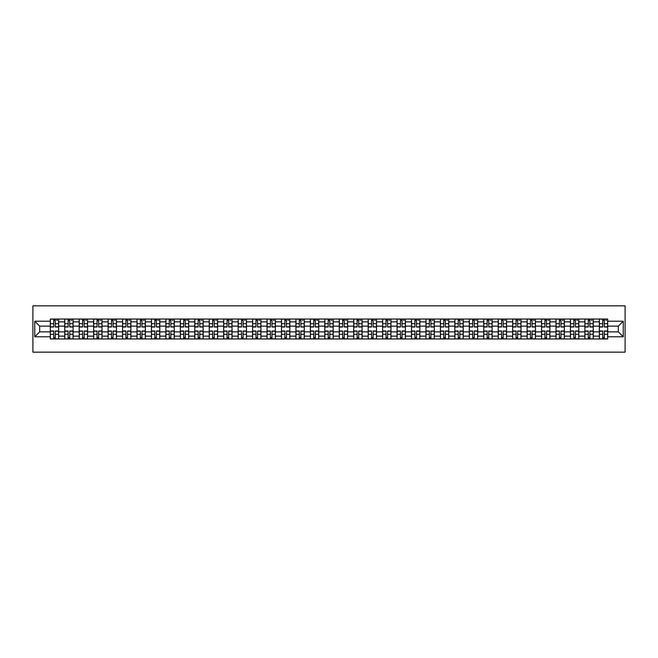 <?xml version="1.0" encoding="UTF-8"?>
<svg xmlns="http://www.w3.org/2000/svg" width="658" height="658" viewBox="0 0 658 658"><rect width="100%" height="100%" fill="white"/><g stroke="black" fill="none" stroke-linecap="round" stroke-linejoin="round"><path stroke-width="0.99" d="M32.9 352.153L625.1 352.153L625.1 305.847L32.9 305.847L32.9 352.153M64.764 338.96L64.764 321.869L58.644 321.869L58.644 338.96M58.644 321.869L58.644 319.04M64.764 321.869L64.764 319.04M73.096 319.04L73.096 338.96M79.207 338.96L79.207 319.04M87.547 319.04L87.547 338.96M93.658 338.96L93.658 319.04M101.99 319.04L101.99 338.96M108.109 338.96L108.109 319.04M116.441 319.04L116.441 338.96M122.552 338.96L122.552 319.04M130.893 319.04L130.893 338.96M137.004 338.96L137.004 319.04M145.336 319.04L145.336 338.96M151.455 338.96L151.455 319.04M159.787 319.04L159.787 338.96M165.898 338.96L165.898 319.04M174.238 319.04L174.238 338.96M180.35 338.96L180.35 319.04M188.681 319.04L188.681 338.96M194.793 338.96L194.793 319.04M203.133 319.04L203.133 338.96M209.244 338.96L209.244 319.04M217.584 319.04L217.584 338.96M223.695 338.96L223.695 319.04M232.027 319.04L232.027 338.96M238.138 338.96L238.138 319.04M246.479 319.04L246.479 338.96M252.59 338.96L252.59 319.04M260.922 319.04L260.922 338.96M267.041 338.96L267.041 319.04M275.373 319.04L275.373 338.96M281.484 338.96L281.484 319.04M289.824 319.04L289.824 338.96M295.935 338.96L295.935 319.04M304.267 319.04L304.267 338.96M310.387 338.96L310.387 319.04M318.719 319.04L318.719 338.96M324.83 338.96L324.83 319.04M333.17 319.04L333.17 338.96M339.281 338.96L339.281 319.04M347.613 319.04L347.613 338.96M353.733 338.96L353.733 319.04M362.065 319.04L362.065 338.96M368.176 338.96L368.176 319.04M376.516 319.04L376.516 338.96M382.627 338.96L382.627 319.04M390.959 319.04L390.959 338.96M397.078 338.96L397.078 319.04M405.41 319.04L405.41 338.96M411.521 338.96L411.521 319.04M419.862 319.04L419.862 338.96M425.973 338.96L425.973 319.04M434.305 319.04L434.305 338.96M440.416 338.96L440.416 319.04M448.756 319.04L448.756 338.96M454.867 338.96L454.867 319.04M463.207 319.04L463.207 338.96M469.319 338.96L469.319 319.04M477.65 319.04L477.65 338.96M483.762 338.96L483.762 319.04M492.102 319.04L492.102 338.96M498.213 338.96L498.213 319.04M506.545 319.04L506.545 338.96M512.664 338.96L512.664 319.04M520.996 319.04L520.996 338.96M527.107 338.96L527.107 319.04M535.447 319.04L535.447 338.96M541.559 338.96L541.559 319.04M549.891 319.04L549.891 338.96M556.01 338.96L556.01 319.04M564.342 319.04L564.342 338.96M570.453 338.96L570.453 319.04M578.793 319.04L578.793 338.96M584.904 338.96L584.904 319.04M593.236 319.04L593.236 338.96M599.356 338.96L599.356 319.04M599.356 331.871L593.236 331.871M584.904 331.871L578.793 331.871M570.453 331.871L564.342 331.871M556.01 331.871L549.891 331.871M541.559 331.871L535.447 331.871M527.107 331.871L520.996 331.871M512.664 331.871L506.545 331.871M498.213 331.871L492.102 331.871M483.762 331.871L477.65 331.871M469.319 331.871L463.207 331.871M454.867 331.871L448.756 331.871M440.416 331.871L434.305 331.871M425.973 331.871L419.862 331.871M411.521 331.871L405.41 331.871M397.078 331.871L390.959 331.871M382.627 331.871L376.516 331.871M368.176 331.871L362.065 331.871M353.733 331.871L347.613 331.871M339.281 331.871L333.17 331.871M324.83 331.871L318.719 331.871M310.387 331.871L304.267 331.871M295.935 331.871L289.824 331.871M281.484 331.871L275.373 331.871M267.041 331.871L260.922 331.871M252.59 331.871L246.479 331.871M238.138 331.871L232.027 331.871M223.695 331.871L217.584 331.871M209.244 331.871L203.133 331.871M194.793 331.871L188.681 331.871M180.35 331.871L174.238 331.871M165.898 331.871L159.787 331.871M151.455 331.871L145.336 331.871M137.004 331.871L130.893 331.871M122.552 331.871L116.441 331.871M108.109 331.871L101.99 331.871M93.658 331.871L87.547 331.871M79.207 331.871L73.096 331.871M64.764 331.871L58.644 331.871M599.356 326.129L593.236 326.129M584.904 326.129L578.793 326.129M570.453 326.129L564.342 326.129M556.01 326.129L549.891 326.129M541.559 326.129L535.447 326.129M527.107 326.129L520.996 326.129M512.664 326.129L506.545 326.129M498.213 326.129L492.102 326.129M483.762 326.129L477.65 326.129M469.319 326.129L463.207 326.129M454.867 326.129L448.756 326.129M440.416 326.129L434.305 326.129M425.973 326.129L419.862 326.129M411.521 326.129L405.41 326.129M397.078 326.129L390.959 326.129M382.627 326.129L376.516 326.129M368.176 326.129L362.065 326.129M353.733 326.129L347.613 326.129M339.281 326.129L333.17 326.129M324.83 326.129L318.719 326.129M310.387 326.129L304.267 326.129M295.935 326.129L289.824 326.129M281.484 326.129L275.373 326.129M267.041 326.129L260.922 326.129M252.59 326.129L246.479 326.129M238.138 326.129L232.027 326.129M223.695 326.129L217.584 326.129M209.244 326.129L203.133 326.129M194.793 326.129L188.681 326.129M180.35 326.129L174.238 326.129M165.898 326.129L159.787 326.129M151.455 326.129L145.336 326.129M137.004 326.129L130.893 326.129M122.552 326.129L116.441 326.129M108.109 326.129L101.99 326.129M93.658 326.129L87.547 326.129M79.207 326.129L73.096 326.129M64.764 326.129L58.644 326.129M39.661 331.871L50.312 331.871L50.312 326.129L39.661 326.129L39.661 331.871L34.751 336.781L34.751 321.219L50.312 321.219L50.312 326.129M607.688 326.129L607.688 331.871L618.339 331.871L618.339 326.129L607.688 326.129L607.688 319.04L50.312 319.04L50.312 321.219M607.688 321.219L623.249 321.219L623.249 336.781L607.688 336.781L607.688 331.871M50.312 331.871L50.312 338.96L607.688 338.96L607.688 336.781M50.312 336.781L34.751 336.781M55.264 337.57L53.693 337.57M53.693 320.43L55.264 320.43M69.715 337.57L68.144 337.57M68.144 320.43L69.715 320.43M84.166 337.57L82.587 337.57M82.587 320.43L84.166 320.43M98.61 337.57L97.039 337.57M97.039 320.43L98.61 320.43M113.061 337.57L111.49 337.57M111.49 320.43L113.061 320.43M127.512 337.57L125.933 337.57M125.933 320.43L127.512 320.43M141.955 337.57L140.384 337.57M140.384 320.43L141.955 320.43M156.407 337.57L154.836 337.57M154.836 320.43L156.407 320.43M170.858 337.57L169.279 337.57M169.279 320.43L170.858 320.43M185.301 337.57L183.73 337.57M183.73 320.43L185.301 320.43M199.752 337.57L198.173 337.57M198.173 320.43L199.752 320.43M214.204 337.57L212.624 337.57M212.624 320.43L214.204 320.43M228.647 337.57L227.076 337.57M227.076 320.43L228.647 320.43M243.098 337.57L241.519 337.57M241.519 320.43L243.098 320.43M257.541 337.57L255.97 337.57M255.97 320.43L257.541 320.43M271.993 337.57L270.422 337.57M270.422 320.43L271.993 320.43M286.444 337.57L284.865 337.57M284.865 320.43L286.444 320.43M300.887 337.57L299.316 337.57M299.316 320.43L300.887 320.43M315.338 337.57L313.767 337.57M313.767 320.43L315.338 320.43M329.79 337.57L328.21 337.57M328.21 320.43L329.79 320.43M344.233 337.57L342.662 337.57M342.662 320.43L344.233 320.43M358.684 337.57L357.113 337.57M357.113 320.43L358.684 320.43M373.135 337.57L371.556 337.57M371.556 320.43L373.135 320.43M387.578 337.57L386.007 337.57M386.007 320.43L387.578 320.43M402.03 337.57L400.459 337.57M400.459 320.43L402.03 320.43M416.481 337.57L414.902 337.57M414.902 320.43L416.481 320.43M430.924 337.57L429.353 337.57M429.353 320.43L430.924 320.43M445.376 337.57L443.796 337.57M443.796 320.43L445.376 320.43M459.827 337.57L458.248 337.57M458.248 320.43L459.827 320.43M474.27 337.57L472.699 337.57M472.699 320.43L474.27 320.43M488.721 337.57L487.142 337.57M487.142 320.43L488.721 320.43M503.164 337.57L501.593 337.57M501.593 320.43L503.164 320.43M517.616 337.57L516.045 337.57M516.045 320.43L517.616 320.43M532.067 337.57L530.488 337.57M530.488 320.43L532.067 320.43M546.51 337.57L544.939 337.57M544.939 320.43L546.51 320.43M560.961 337.57L559.39 337.57M559.39 320.43L560.961 320.43M575.413 337.57L573.834 337.57M573.834 320.43L575.413 320.43M589.856 337.57L588.285 337.57M588.285 320.43L589.856 320.43M604.307 337.57L602.736 337.57M602.736 320.43L604.307 320.43M34.751 321.219L39.661 326.129M618.339 331.871L623.249 336.781M618.339 326.129L623.249 321.219M55.264 327.01L55.264 319.138L58.603 319.138L58.603 327.01L55.264 327.01M53.693 320.339L55.264 320.339M56.752 320.339L57.394 320.339M56.613 319.138L50.362 319.138L50.362 327.01L53.693 327.01L53.693 319.138L52.352 319.138M53.693 330.99L53.693 338.862L50.362 338.862L50.362 330.99L53.693 330.99M55.264 337.661L53.693 337.661M52.352 338.862L58.603 338.862L58.603 330.99L55.264 330.99L55.264 338.862L56.613 338.862M69.715 327.01L69.715 319.138L73.046 319.138L73.046 327.01L69.715 327.01M68.144 320.339L69.715 320.339M71.196 320.339L71.845 320.339M71.056 319.138L64.805 319.138L64.805 327.01L68.144 327.01L68.144 319.138L66.795 319.138M84.166 327.01L84.166 319.138L87.498 319.138L87.498 327.01L84.166 327.01M82.587 320.339L84.166 320.339M85.647 320.339L86.297 320.339M85.507 319.138L79.256 319.138L79.256 327.01L82.587 327.01L82.587 319.138L81.247 319.138M98.61 327.01L98.61 319.138L101.949 319.138L101.949 327.01L98.61 327.01M97.039 320.339L98.61 320.339M100.098 320.339L100.74 320.339M99.958 319.138L93.707 319.138L93.707 327.01L97.039 327.01L97.039 319.138L95.698 319.138M68.144 330.99L68.144 338.862L64.805 338.862L64.805 330.99L68.144 330.99M69.715 337.661L68.144 337.661M66.795 338.862L73.046 338.862L73.046 330.99L69.715 330.99L69.715 338.862L71.056 338.862M82.587 330.99L82.587 338.862L79.256 338.862L79.256 330.99L82.587 330.99M84.166 337.661L82.587 337.661M81.247 338.862L87.498 338.862L87.498 330.99L84.166 330.99L84.166 338.862L85.507 338.862M97.039 330.99L97.039 338.862L93.707 338.862L93.707 330.99L97.039 330.99M98.61 337.661L97.039 337.661M95.698 338.862L101.949 338.862L101.949 330.99L98.61 330.99L98.61 338.862L99.958 338.862M113.061 327.01L113.061 319.138L116.392 319.138L116.392 327.01L113.061 327.01M111.49 320.339L113.061 320.339M114.541 320.339L115.191 320.339M114.402 319.138L108.151 319.138L108.151 327.01L111.49 327.01L111.49 319.138L110.141 319.138M127.512 327.01L127.512 319.138L130.843 319.138L130.843 327.01L127.512 327.01M125.933 320.339L127.512 320.339M128.993 320.339L129.642 320.339M128.853 319.138L122.602 319.138L122.602 327.01L125.933 327.01L125.933 319.138L124.592 319.138M111.49 330.99L111.49 338.862L108.151 338.862L108.151 330.99L111.49 330.99M113.061 337.661L111.49 337.661M110.141 338.862L116.392 338.862L116.392 330.99L113.061 330.99L113.061 338.862L114.402 338.862M125.933 330.99L125.933 338.862L122.602 338.862L122.602 330.99L125.933 330.99M127.512 337.661L125.933 337.661M124.592 338.862L130.843 338.862L130.843 330.99L127.512 330.99L127.512 338.862L128.853 338.862M141.955 327.01L141.955 319.138L145.295 319.138L145.295 327.01L141.955 327.01M140.384 320.339L141.955 320.339M143.436 320.339L144.086 320.339M143.304 319.138L137.045 319.138L137.045 327.01L140.384 327.01L140.384 319.138L139.044 319.138M156.407 327.01L156.407 319.138L159.738 319.138L159.738 327.01L156.407 327.01M154.836 320.339L156.407 320.339M157.887 320.339L158.537 320.339M157.747 319.138L151.496 319.138L151.496 327.01L154.836 327.01L154.836 319.138L153.487 319.138M170.858 327.01L170.858 319.138L174.189 319.138L174.189 327.01L170.858 327.01M169.279 320.339L170.858 320.339M172.338 320.339L172.988 320.339M172.199 319.138L165.948 319.138L165.948 327.01L169.279 327.01L169.279 319.138L167.938 319.138M185.301 327.01L185.301 319.138L188.64 319.138L188.64 327.01L185.301 327.01M183.73 320.339L185.301 320.339M186.782 320.339L187.431 320.339M186.65 319.138L180.391 319.138L180.391 327.01L183.73 327.01L183.73 319.138L182.389 319.138M199.752 327.01L199.752 319.138L203.083 319.138L203.083 327.01L199.752 327.01M198.173 320.339L199.752 320.339M201.233 320.339L201.883 320.339M201.093 319.138L194.842 319.138L194.842 327.01L198.173 327.01L198.173 319.138L196.832 319.138M214.204 327.01L214.204 319.138L217.535 319.138L217.535 327.01L214.204 327.01M212.624 320.339L214.204 320.339M215.684 320.339L216.334 320.339M215.544 319.138L209.293 319.138L209.293 327.01L212.624 327.01L212.624 319.138L211.284 319.138M228.647 327.01L228.647 319.138L231.986 319.138L231.986 327.01L228.647 327.01M227.076 320.339L228.647 320.339M230.127 320.339L230.777 320.339M229.987 319.138L223.736 319.138L223.736 327.01L227.076 327.01L227.076 319.138L225.727 319.138M243.098 327.01L243.098 319.138L246.429 319.138L246.429 327.01L243.098 327.01M241.519 320.339L243.098 320.339M244.579 320.339L245.228 320.339M244.439 319.138L238.188 319.138L238.188 327.01L241.519 327.01L241.519 319.138L240.178 319.138M140.384 330.99L140.384 338.862L137.045 338.862L137.045 330.99L140.384 330.99M141.955 337.661L140.384 337.661M139.044 338.862L145.295 338.862L145.295 330.99L141.955 330.99L141.955 338.862L143.304 338.862M154.836 330.99L154.836 338.862L151.496 338.862L151.496 330.99L154.836 330.99M156.407 337.661L154.836 337.661M153.487 338.862L159.738 338.862L159.738 330.99L156.407 330.99L156.407 338.862L157.747 338.862M169.279 330.99L169.279 338.862L165.948 338.862L165.948 330.99L169.279 330.99M170.858 337.661L169.279 337.661M167.938 338.862L174.189 338.862L174.189 330.99L170.858 330.99L170.858 338.862L172.199 338.862M183.73 330.99L183.73 338.862L180.391 338.862L180.391 330.99L183.73 330.99M185.301 337.661L183.73 337.661M182.389 338.862L188.64 338.862L188.64 330.99L185.301 330.99L185.301 338.862L186.65 338.862M198.173 330.99L198.173 338.862L194.842 338.862L194.842 330.99L198.173 330.99M199.752 337.661L198.173 337.661M196.832 338.862L203.083 338.862L203.083 330.99L199.752 330.99L199.752 338.862L201.093 338.862M212.624 330.99L212.624 338.862L209.293 338.862L209.293 330.99L212.624 330.99M214.204 337.661L212.624 337.661M211.284 338.862L217.535 338.862L217.535 330.99L214.204 330.99L214.204 338.862L215.544 338.862M227.076 330.99L227.076 338.862L223.736 338.862L223.736 330.99L227.076 330.99M228.647 337.661L227.076 337.661M225.727 338.862L231.986 338.862L231.986 330.99L228.647 330.99L228.647 338.862L229.987 338.862M241.519 330.99L241.519 338.862L238.188 338.862L238.188 330.99L241.519 330.99M243.098 337.661L241.519 337.661M240.178 338.862L246.429 338.862L246.429 330.99L243.098 330.99L243.098 338.862L244.439 338.862M257.541 327.01L257.541 319.138L260.881 319.138L260.881 327.01L257.541 327.01M255.97 320.339L257.541 320.339M259.03 320.339L259.671 320.339M258.89 319.138L252.639 319.138L252.639 327.01L255.97 327.01L255.97 319.138L254.63 319.138M271.993 327.01L271.993 319.138L275.332 319.138L275.332 327.01L271.993 327.01M270.422 320.339L271.993 320.339M273.473 320.339L274.123 320.339M273.333 319.138L267.082 319.138L267.082 327.01L270.422 327.01L270.422 319.138L269.073 319.138M286.444 327.01L286.444 319.138L289.775 319.138L289.775 327.01L286.444 327.01M284.865 320.339L286.444 320.339M287.924 320.339L288.574 320.339M287.785 319.138L281.534 319.138L281.534 327.01L284.865 327.01L284.865 319.138L283.524 319.138M300.887 327.01L300.887 319.138L304.226 319.138L304.226 327.01L300.887 327.01M299.316 320.339L300.887 320.339M302.376 320.339L303.017 320.339M302.236 319.138L295.985 319.138L295.985 327.01L299.316 327.01L299.316 319.138L297.975 319.138M315.338 327.01L315.338 319.138L318.669 319.138L318.669 327.01L315.338 327.01M313.767 320.339L315.338 320.339M316.819 320.339L317.469 320.339M316.679 319.138L310.428 319.138L310.428 327.01L313.767 327.01L313.767 319.138L312.418 319.138M329.79 327.01L329.79 319.138L333.121 319.138L333.121 327.01L329.79 327.01M328.21 320.339L329.79 320.339M331.27 320.339L331.92 320.339M331.13 319.138L324.879 319.138L324.879 327.01L328.21 327.01L328.21 319.138L326.87 319.138M344.233 327.01L344.233 319.138L347.572 319.138L347.572 327.01L344.233 327.01M342.662 320.339L344.233 320.339M345.721 320.339L346.363 320.339M345.582 319.138L339.331 319.138L339.331 327.01L342.662 327.01L342.662 319.138L341.321 319.138M358.684 327.01L358.684 319.138L362.015 319.138L362.015 327.01L358.684 327.01M357.113 320.339L358.684 320.339M360.165 320.339L360.814 320.339M360.025 319.138L353.774 319.138L353.774 327.01L357.113 327.01L357.113 319.138L355.764 319.138M373.135 327.01L373.135 319.138L376.466 319.138L376.466 327.01L373.135 327.01M371.556 320.339L373.135 320.339M374.616 320.339L375.266 320.339M374.476 319.138L368.225 319.138L368.225 327.01L371.556 327.01L371.556 319.138L370.215 319.138M387.578 327.01L387.578 319.138L390.918 319.138L390.918 327.01L387.578 327.01M386.007 320.339L387.578 320.339M389.059 320.339L389.709 320.339M388.927 319.138L382.668 319.138L382.668 327.01L386.007 327.01L386.007 319.138L384.667 319.138M402.03 327.01L402.03 319.138L405.361 319.138L405.361 327.01L402.03 327.01M400.459 320.339L402.03 320.339M403.51 320.339L404.16 320.339M403.37 319.138L397.119 319.138L397.119 327.01L400.459 327.01L400.459 319.138L399.11 319.138M416.481 327.01L416.481 319.138L419.812 319.138L419.812 327.01L416.481 327.01M414.902 320.339L416.481 320.339M417.962 320.339L418.611 320.339M417.822 319.138L411.571 319.138L411.571 327.01L414.902 327.01L414.902 319.138L413.561 319.138M430.924 327.01L430.924 319.138L434.264 319.138L434.264 327.01L430.924 327.01M429.353 320.339L430.924 320.339M432.405 320.339L433.054 320.339M432.273 319.138L426.014 319.138L426.014 327.01L429.353 327.01L429.353 319.138L428.013 319.138M445.376 327.01L445.376 319.138L448.707 319.138L448.707 327.01L445.376 327.01M443.796 320.339L445.376 320.339M446.856 320.339L447.506 320.339M446.716 319.138L440.465 319.138L440.465 327.01L443.796 327.01L443.796 319.138L442.456 319.138M459.827 327.01L459.827 319.138L463.158 319.138L463.158 327.01L459.827 327.01M458.248 320.339L459.827 320.339M461.307 320.339L461.957 320.339M461.168 319.138L454.917 319.138L454.917 327.01L458.248 327.01L458.248 319.138L456.907 319.138M255.97 330.99L255.97 338.862L252.639 338.862L252.639 330.99L255.97 330.99M257.541 337.661L255.97 337.661M254.63 338.862L260.881 338.862L260.881 330.99L257.541 330.99L257.541 338.862L258.89 338.862M270.422 330.99L270.422 338.862L267.082 338.862L267.082 330.99L270.422 330.99M271.993 337.661L270.422 337.661M269.073 338.862L275.332 338.862L275.332 330.99L271.993 330.99L271.993 338.862L273.333 338.862M284.865 330.99L284.865 338.862L281.534 338.862L281.534 330.99L284.865 330.99M286.444 337.661L284.865 337.661M283.524 338.862L289.775 338.862L289.775 330.99L286.444 330.99L286.444 338.862L287.785 338.862M299.316 330.99L299.316 338.862L295.985 338.862L295.985 330.99L299.316 330.99M300.887 337.661L299.316 337.661M297.975 338.862L304.226 338.862L304.226 330.99L300.887 330.99L300.887 338.862L302.236 338.862M313.767 330.99L313.767 338.862L310.428 338.862L310.428 330.99L313.767 330.99M315.338 337.661L313.767 337.661M312.418 338.862L318.669 338.862L318.669 330.99L315.338 330.99L315.338 338.862L316.679 338.862M328.21 330.99L328.21 338.862L324.879 338.862L324.879 330.99L328.21 330.99M329.79 337.661L328.21 337.661M326.87 338.862L333.121 338.862L333.121 330.99L329.79 330.99L329.79 338.862L331.13 338.862M342.662 330.99L342.662 338.862L339.331 338.862L339.331 330.99L342.662 330.99M344.233 337.661L342.662 337.661M341.321 338.862L347.572 338.862L347.572 330.99L344.233 330.99L344.233 338.862L345.582 338.862M357.113 330.99L357.113 338.862L353.774 338.862L353.774 330.99L357.113 330.99M358.684 337.661L357.113 337.661M355.764 338.862L362.015 338.862L362.015 330.99L358.684 330.99L358.684 338.862L360.025 338.862M371.556 330.99L371.556 338.862L368.225 338.862L368.225 330.99L371.556 330.99M373.135 337.661L371.556 337.661M370.215 338.862L376.466 338.862L376.466 330.99L373.135 330.99L373.135 338.862L374.476 338.862M386.007 330.99L386.007 338.862L382.668 338.862L382.668 330.99L386.007 330.99M387.578 337.661L386.007 337.661M384.667 338.862L390.918 338.862L390.918 330.99L387.578 330.99L387.578 338.862L388.927 338.862M400.459 330.99L400.459 338.862L397.119 338.862L397.119 330.99L400.459 330.99M402.03 337.661L400.459 337.661M399.11 338.862L405.361 338.862L405.361 330.99L402.03 330.99L402.03 338.862L403.37 338.862M414.902 330.99L414.902 338.862L411.571 338.862L411.571 330.99L414.902 330.99M416.481 337.661L414.902 337.661M413.561 338.862L419.812 338.862L419.812 330.99L416.481 330.99L416.481 338.862L417.822 338.862M429.353 330.99L429.353 338.862L426.014 338.862L426.014 330.99L429.353 330.99M430.924 337.661L429.353 337.661M428.013 338.862L434.264 338.862L434.264 330.99L430.924 330.99L430.924 338.862L432.273 338.862M443.796 330.99L443.796 338.862L440.465 338.862L440.465 330.99L443.796 330.99M445.376 337.661L443.796 337.661M442.456 338.862L448.707 338.862L448.707 330.99L445.376 330.99L445.376 338.862L446.716 338.862M458.248 330.99L458.248 338.862L454.917 338.862L454.917 330.99L458.248 330.99M459.827 337.661L458.248 337.661M456.907 338.862L463.158 338.862L463.158 330.99L459.827 330.99L459.827 338.862L461.168 338.862M474.27 327.01L474.27 319.138L477.609 319.138L477.609 327.01L474.27 327.01M472.699 320.339L474.27 320.339M475.75 320.339L476.4 320.339M475.611 319.138L469.36 319.138L469.36 327.01L472.699 327.01L472.699 319.138L471.35 319.138M472.699 330.99L472.699 338.862L469.36 338.862L469.36 330.99L472.699 330.99M474.27 337.661L472.699 337.661M471.35 338.862L477.609 338.862L477.609 330.99L474.27 330.99L474.27 338.862L475.611 338.862M488.721 327.01L488.721 319.138L492.052 319.138L492.052 327.01L488.721 327.01M487.142 320.339L488.721 320.339M490.202 320.339L490.852 320.339M490.062 319.138L483.811 319.138L483.811 327.01L487.142 327.01L487.142 319.138L485.801 319.138M487.142 330.99L487.142 338.862L483.811 338.862L483.811 330.99L487.142 330.99M488.721 337.661L487.142 337.661M485.801 338.862L492.052 338.862L492.052 330.99L488.721 330.99L488.721 338.862L490.062 338.862M503.164 327.01L503.164 319.138L506.504 319.138L506.504 327.01L503.164 327.01M501.593 320.339L503.164 320.339M504.653 320.339L505.295 320.339M504.513 319.138L498.262 319.138L498.262 327.01L501.593 327.01L501.593 319.138L500.253 319.138M501.593 330.99L501.593 338.862L498.262 338.862L498.262 330.99L501.593 330.99M503.164 337.661L501.593 337.661M500.253 338.862L506.504 338.862L506.504 330.99L503.164 330.99L503.164 338.862L504.513 338.862M517.616 327.01L517.616 319.138L520.955 319.138L520.955 327.01L517.616 327.01M516.045 320.339L517.616 320.339M519.096 320.339L519.746 320.339M518.956 319.138L512.705 319.138L512.705 327.01L516.045 327.01L516.045 319.138L514.696 319.138M516.045 330.99L516.045 338.862L512.705 338.862L512.705 330.99L516.045 330.99M517.616 337.661L516.045 337.661M514.696 338.862L520.955 338.862L520.955 330.99L517.616 330.99L517.616 338.862L518.956 338.862M532.067 327.01L532.067 319.138L535.398 319.138L535.398 327.01L532.067 327.01M530.488 320.339L532.067 320.339M533.548 320.339L534.197 320.339M533.408 319.138L527.157 319.138L527.157 327.01L530.488 327.01L530.488 319.138L529.147 319.138M530.488 330.99L530.488 338.862L527.157 338.862L527.157 330.99L530.488 330.99M532.067 337.661L530.488 337.661M529.147 338.862L535.398 338.862L535.398 330.99L532.067 330.99L532.067 338.862L533.408 338.862M546.51 327.01L546.51 319.138L549.849 319.138L549.849 327.01L546.51 327.01M544.939 320.339L546.51 320.339M547.999 320.339L548.64 320.339M547.859 319.138L541.608 319.138L541.608 327.01L544.939 327.01L544.939 319.138L543.598 319.138M544.939 330.99L544.939 338.862L541.608 338.862L541.608 330.99L544.939 330.99M546.51 337.661L544.939 337.661M543.598 338.862L549.849 338.862L549.849 330.99L546.51 330.99L546.51 338.862L547.859 338.862M560.961 327.01L560.961 319.138L564.293 319.138L564.293 327.01L560.961 327.01M559.39 320.339L560.961 320.339M562.442 320.339L563.092 320.339M562.302 319.138L556.051 319.138L556.051 327.01L559.39 327.01L559.39 319.138L558.042 319.138M559.39 330.99L559.39 338.862L556.051 338.862L556.051 330.99L559.39 330.99M560.961 337.661L559.39 337.661M558.042 338.862L564.293 338.862L564.293 330.99L560.961 330.99L560.961 338.862L562.302 338.862M575.413 327.01L575.413 319.138L578.744 319.138L578.744 327.01L575.413 327.01M573.834 320.339L575.413 320.339M576.893 320.339L577.543 320.339M576.753 319.138L570.502 319.138L570.502 327.01L573.834 327.01L573.834 319.138L572.493 319.138M573.834 330.99L573.834 338.862L570.502 338.862L570.502 330.99L573.834 330.99M575.413 337.661L573.834 337.661M572.493 338.862L578.744 338.862L578.744 330.99L575.413 330.99L575.413 338.862L576.753 338.862M589.856 327.01L589.856 319.138L593.195 319.138L593.195 327.01L589.856 327.01M588.285 320.339L589.856 320.339M591.345 320.339L591.986 320.339M591.205 319.138L584.954 319.138L584.954 327.01L588.285 327.01L588.285 319.138L586.944 319.138M588.285 330.99L588.285 338.862L584.954 338.862L584.954 330.99L588.285 330.99M589.856 337.661L588.285 337.661M586.944 338.862L593.195 338.862L593.195 330.99L589.856 330.99L589.856 338.862L591.205 338.862M604.307 327.01L604.307 319.138L607.638 319.138L607.638 327.01L604.307 327.01M602.736 320.339L604.307 320.339M605.788 320.339L606.437 320.339M605.648 319.138L599.397 319.138L599.397 327.01L602.736 327.01L602.736 319.138L601.387 319.138M602.736 330.99L602.736 338.862L599.397 338.862L599.397 330.99L602.736 330.99M604.307 337.661L602.736 337.661M601.387 338.862L607.638 338.862L607.638 330.99L604.307 330.99L604.307 338.862L605.648 338.862M584.904 321.869L578.793 321.869M570.453 321.869L564.342 321.869M556.01 321.869L549.891 321.869M541.559 321.869L535.447 321.869M527.107 321.869L520.996 321.869M512.664 321.869L506.545 321.869M498.213 321.869L492.102 321.869M483.762 321.869L477.65 321.869M469.319 321.869L463.207 321.869M454.867 321.869L448.756 321.869M440.416 321.869L434.305 321.869M425.973 321.869L419.862 321.869M411.521 321.869L405.41 321.869M397.078 321.869L390.959 321.869M382.627 321.869L376.516 321.869M368.176 321.869L362.065 321.869M353.733 321.869L347.613 321.869M339.281 321.869L333.17 321.869M324.83 321.869L318.719 321.869M310.387 321.869L304.267 321.869M295.935 321.869L289.824 321.869M281.484 321.869L275.373 321.869M267.041 321.869L260.922 321.869M252.59 321.869L246.479 321.869M238.138 321.869L232.027 321.869M223.695 321.869L217.584 321.869M209.244 321.869L203.133 321.869M194.793 321.869L188.681 321.869M180.35 321.869L174.238 321.869M165.898 321.869L159.787 321.869M151.455 321.869L145.336 321.869M137.004 321.869L130.893 321.869M122.552 321.869L116.441 321.869M108.109 321.869L101.99 321.869M93.658 321.869L87.547 321.869M79.207 321.869L73.096 321.869M599.356 321.869L593.236 321.869M584.904 336.131L578.793 336.131M570.453 336.131L564.342 336.131M556.01 336.131L549.891 336.131M541.559 336.131L535.447 336.131M527.107 336.131L520.996 336.131M512.664 336.131L506.545 336.131M498.213 336.131L492.102 336.131M483.762 336.131L477.65 336.131M469.319 336.131L463.207 336.131M454.867 336.131L448.756 336.131M440.416 336.131L434.305 336.131M425.973 336.131L419.862 336.131M411.521 336.131L405.41 336.131M397.078 336.131L390.959 336.131M382.627 336.131L376.516 336.131M368.176 336.131L362.065 336.131M353.733 336.131L347.613 336.131M339.281 336.131L333.17 336.131M324.83 336.131L318.719 336.131M310.387 336.131L304.267 336.131M295.935 336.131L289.824 336.131M281.484 336.131L275.373 336.131M267.041 336.131L260.922 336.131M252.59 336.131L246.479 336.131M238.138 336.131L232.027 336.131M223.695 336.131L217.584 336.131M209.244 336.131L203.133 336.131M194.793 336.131L188.681 336.131M180.35 336.131L174.238 336.131M165.898 336.131L159.787 336.131M151.455 336.131L145.336 336.131M137.004 336.131L130.893 336.131M122.552 336.131L116.441 336.131M108.109 336.131L101.99 336.131M93.658 336.131L87.547 336.131M79.207 336.131L73.096 336.131M64.764 336.131L58.644 336.131M599.356 336.131L593.236 336.131M55.264 326.812L58.603 326.812M55.264 323.687L58.603 323.687M50.362 326.812L53.693 326.812M50.362 323.687L53.693 323.687M53.693 331.188L50.362 331.188M53.693 334.313L50.362 334.313M58.603 331.188L55.264 331.188M58.603 334.313L55.264 334.313M69.715 326.812L73.046 326.812M69.715 323.687L73.046 323.687M64.805 326.812L68.144 326.812M64.805 323.687L68.144 323.687M84.166 326.812L87.498 326.812M84.166 323.687L87.498 323.687M79.256 326.812L82.587 326.812M79.256 323.687L82.587 323.687M98.61 326.812L101.949 326.812M98.61 323.687L101.949 323.687M93.707 326.812L97.039 326.812M93.707 323.687L97.039 323.687M68.144 331.188L64.805 331.188M68.144 334.313L64.805 334.313M73.046 331.188L69.715 331.188M73.046 334.313L69.715 334.313M82.587 331.188L79.256 331.188M82.587 334.313L79.256 334.313M87.498 331.188L84.166 331.188M87.498 334.313L84.166 334.313M97.039 331.188L93.707 331.188M97.039 334.313L93.707 334.313M101.949 331.188L98.61 331.188M101.949 334.313L98.61 334.313M113.061 326.812L116.392 326.812M113.061 323.687L116.392 323.687M108.151 326.812L111.49 326.812M108.151 323.687L111.49 323.687M127.512 326.812L130.843 326.812M127.512 323.687L130.843 323.687M122.602 326.812L125.933 326.812M122.602 323.687L125.933 323.687M111.49 331.188L108.151 331.188M111.49 334.313L108.151 334.313M116.392 331.188L113.061 331.188M116.392 334.313L113.061 334.313M125.933 331.188L122.602 331.188M125.933 334.313L122.602 334.313M130.843 331.188L127.512 331.188M130.843 334.313L127.512 334.313M141.955 326.812L145.295 326.812M141.955 323.687L145.295 323.687M137.045 326.812L140.384 326.812M137.045 323.687L140.384 323.687M156.407 326.812L159.738 326.812M156.407 323.687L159.738 323.687M151.496 326.812L154.836 326.812M151.496 323.687L154.836 323.687M170.858 326.812L174.189 326.812M170.858 323.687L174.189 323.687M165.948 326.812L169.279 326.812M165.948 323.687L169.279 323.687M185.301 326.812L188.64 326.812M185.301 323.687L188.64 323.687M180.391 326.812L183.73 326.812M180.391 323.687L183.73 323.687M199.752 326.812L203.083 326.812M199.752 323.687L203.083 323.687M194.842 326.812L198.173 326.812M194.842 323.687L198.173 323.687M214.204 326.812L217.535 326.812M214.204 323.687L217.535 323.687M209.293 326.812L212.624 326.812M209.293 323.687L212.624 323.687M228.647 326.812L231.986 326.812M228.647 323.687L231.986 323.687M223.736 326.812L227.076 326.812M223.736 323.687L227.076 323.687M243.098 326.812L246.429 326.812M243.098 323.687L246.429 323.687M238.188 326.812L241.519 326.812M238.188 323.687L241.519 323.687M140.384 331.188L137.045 331.188M140.384 334.313L137.045 334.313M145.295 331.188L141.955 331.188M145.295 334.313L141.955 334.313M154.836 331.188L151.496 331.188M154.836 334.313L151.496 334.313M159.738 331.188L156.407 331.188M159.738 334.313L156.407 334.313M169.279 331.188L165.948 331.188M169.279 334.313L165.948 334.313M174.189 331.188L170.858 331.188M174.189 334.313L170.858 334.313M183.73 331.188L180.391 331.188M183.73 334.313L180.391 334.313M188.64 331.188L185.301 331.188M188.64 334.313L185.301 334.313M198.173 331.188L194.842 331.188M198.173 334.313L194.842 334.313M203.083 331.188L199.752 331.188M203.083 334.313L199.752 334.313M212.624 331.188L209.293 331.188M212.624 334.313L209.293 334.313M217.535 331.188L214.204 331.188M217.535 334.313L214.204 334.313M227.076 331.188L223.736 331.188M227.076 334.313L223.736 334.313M231.986 331.188L228.647 331.188M231.986 334.313L228.647 334.313M241.519 331.188L238.188 331.188M241.519 334.313L238.188 334.313M246.429 331.188L243.098 331.188M246.429 334.313L243.098 334.313M257.541 326.812L260.881 326.812M257.541 323.687L260.881 323.687M252.639 326.812L255.97 326.812M252.639 323.687L255.97 323.687M271.993 326.812L275.332 326.812M271.993 323.687L275.332 323.687M267.082 326.812L270.422 326.812M267.082 323.687L270.422 323.687M286.444 326.812L289.775 326.812M286.444 323.687L289.775 323.687M281.534 326.812L284.865 326.812M281.534 323.687L284.865 323.687M300.887 326.812L304.226 326.812M300.887 323.687L304.226 323.687M295.985 326.812L299.316 326.812M295.985 323.687L299.316 323.687M315.338 326.812L318.669 326.812M315.338 323.687L318.669 323.687M310.428 326.812L313.767 326.812M310.428 323.687L313.767 323.687M329.79 326.812L333.121 326.812M329.79 323.687L333.121 323.687M324.879 326.812L328.21 326.812M324.879 323.687L328.21 323.687M344.233 326.812L347.572 326.812M344.233 323.687L347.572 323.687M339.331 326.812L342.662 326.812M339.331 323.687L342.662 323.687M358.684 326.812L362.015 326.812M358.684 323.687L362.015 323.687M353.774 326.812L357.113 326.812M353.774 323.687L357.113 323.687M373.135 326.812L376.466 326.812M373.135 323.687L376.466 323.687M368.225 326.812L371.556 326.812M368.225 323.687L371.556 323.687M387.578 326.812L390.918 326.812M387.578 323.687L390.918 323.687M382.668 326.812L386.007 326.812M382.668 323.687L386.007 323.687M402.03 326.812L405.361 326.812M402.03 323.687L405.361 323.687M397.119 326.812L400.459 326.812M397.119 323.687L400.459 323.687M416.481 326.812L419.812 326.812M416.481 323.687L419.812 323.687M411.571 326.812L414.902 326.812M411.571 323.687L414.902 323.687M430.924 326.812L434.264 326.812M430.924 323.687L434.264 323.687M426.014 326.812L429.353 326.812M426.014 323.687L429.353 323.687M445.376 326.812L448.707 326.812M445.376 323.687L448.707 323.687M440.465 326.812L443.796 326.812M440.465 323.687L443.796 323.687M459.827 326.812L463.158 326.812M459.827 323.687L463.158 323.687M454.917 326.812L458.248 326.812M454.917 323.687L458.248 323.687M255.97 331.188L252.639 331.188M255.97 334.313L252.639 334.313M260.881 331.188L257.541 331.188M260.881 334.313L257.541 334.313M270.422 331.188L267.082 331.188M270.422 334.313L267.082 334.313M275.332 331.188L271.993 331.188M275.332 334.313L271.993 334.313M284.865 331.188L281.534 331.188M284.865 334.313L281.534 334.313M289.775 331.188L286.444 331.188M289.775 334.313L286.444 334.313M299.316 331.188L295.985 331.188M299.316 334.313L295.985 334.313M304.226 331.188L300.887 331.188M304.226 334.313L300.887 334.313M313.767 331.188L310.428 331.188M313.767 334.313L310.428 334.313M318.669 331.188L315.338 331.188M318.669 334.313L315.338 334.313M328.21 331.188L324.879 331.188M328.21 334.313L324.879 334.313M333.121 331.188L329.79 331.188M333.121 334.313L329.79 334.313M342.662 331.188L339.331 331.188M342.662 334.313L339.331 334.313M347.572 331.188L344.233 331.188M347.572 334.313L344.233 334.313M357.113 331.188L353.774 331.188M357.113 334.313L353.774 334.313M362.015 331.188L358.684 331.188M362.015 334.313L358.684 334.313M371.556 331.188L368.225 331.188M371.556 334.313L368.225 334.313M376.466 331.188L373.135 331.188M376.466 334.313L373.135 334.313M386.007 331.188L382.668 331.188M386.007 334.313L382.668 334.313M390.918 331.188L387.578 331.188M390.918 334.313L387.578 334.313M400.459 331.188L397.119 331.188M400.459 334.313L397.119 334.313M405.361 331.188L402.03 331.188M405.361 334.313L402.03 334.313M414.902 331.188L411.571 331.188M414.902 334.313L411.571 334.313M419.812 331.188L416.481 331.188M419.812 334.313L416.481 334.313M429.353 331.188L426.014 331.188M429.353 334.313L426.014 334.313M434.264 331.188L430.924 331.188M434.264 334.313L430.924 334.313M443.796 331.188L440.465 331.188M443.796 334.313L440.465 334.313M448.707 331.188L445.376 331.188M448.707 334.313L445.376 334.313M458.248 331.188L454.917 331.188M458.248 334.313L454.917 334.313M463.158 331.188L459.827 331.188M463.158 334.313L459.827 334.313M474.27 326.812L477.609 326.812M474.27 323.687L477.609 323.687M469.36 326.812L472.699 326.812M469.36 323.687L472.699 323.687M472.699 331.188L469.36 331.188M472.699 334.313L469.36 334.313M477.609 331.188L474.27 331.188M477.609 334.313L474.27 334.313M488.721 326.812L492.052 326.812M488.721 323.687L492.052 323.687M483.811 326.812L487.142 326.812M483.811 323.687L487.142 323.687M487.142 331.188L483.811 331.188M487.142 334.313L483.811 334.313M492.052 331.188L488.721 331.188M492.052 334.313L488.721 334.313M503.164 326.812L506.504 326.812M503.164 323.687L506.504 323.687M498.262 326.812L501.593 326.812M498.262 323.687L501.593 323.687M501.593 331.188L498.262 331.188M501.593 334.313L498.262 334.313M506.504 331.188L503.164 331.188M506.504 334.313L503.164 334.313M517.616 326.812L520.955 326.812M517.616 323.687L520.955 323.687M512.705 326.812L516.045 326.812M512.705 323.687L516.045 323.687M516.045 331.188L512.705 331.188M516.045 334.313L512.705 334.313M520.955 331.188L517.616 331.188M520.955 334.313L517.616 334.313M532.067 326.812L535.398 326.812M532.067 323.687L535.398 323.687M527.157 326.812L530.488 326.812M527.157 323.687L530.488 323.687M530.488 331.188L527.157 331.188M530.488 334.313L527.157 334.313M535.398 331.188L532.067 331.188M535.398 334.313L532.067 334.313M546.51 326.812L549.849 326.812M546.51 323.687L549.849 323.687M541.608 326.812L544.939 326.812M541.608 323.687L544.939 323.687M544.939 331.188L541.608 331.188M544.939 334.313L541.608 334.313M549.849 331.188L546.51 331.188M549.849 334.313L546.51 334.313M560.961 326.812L564.293 326.812M560.961 323.687L564.293 323.687M556.051 326.812L559.39 326.812M556.051 323.687L559.39 323.687M559.39 331.188L556.051 331.188M559.39 334.313L556.051 334.313M564.293 331.188L560.961 331.188M564.293 334.313L560.961 334.313M575.413 326.812L578.744 326.812M575.413 323.687L578.744 323.687M570.502 326.812L573.834 326.812M570.502 323.687L573.834 323.687M573.834 331.188L570.502 331.188M573.834 334.313L570.502 334.313M578.744 331.188L575.413 331.188M578.744 334.313L575.413 334.313M589.856 326.812L593.195 326.812M589.856 323.687L593.195 323.687M584.954 326.812L588.285 326.812M584.954 323.687L588.285 323.687M588.285 331.188L584.954 331.188M588.285 334.313L584.954 334.313M593.195 331.188L589.856 331.188M593.195 334.313L589.856 334.313M604.307 326.812L607.638 326.812M604.307 323.687L607.638 323.687M599.397 326.812L602.736 326.812M599.397 323.687L602.736 323.687M602.736 331.188L599.397 331.188M602.736 334.313L599.397 334.313M607.638 331.188L604.307 331.188M607.638 334.313L604.307 334.313"/></g></svg>

